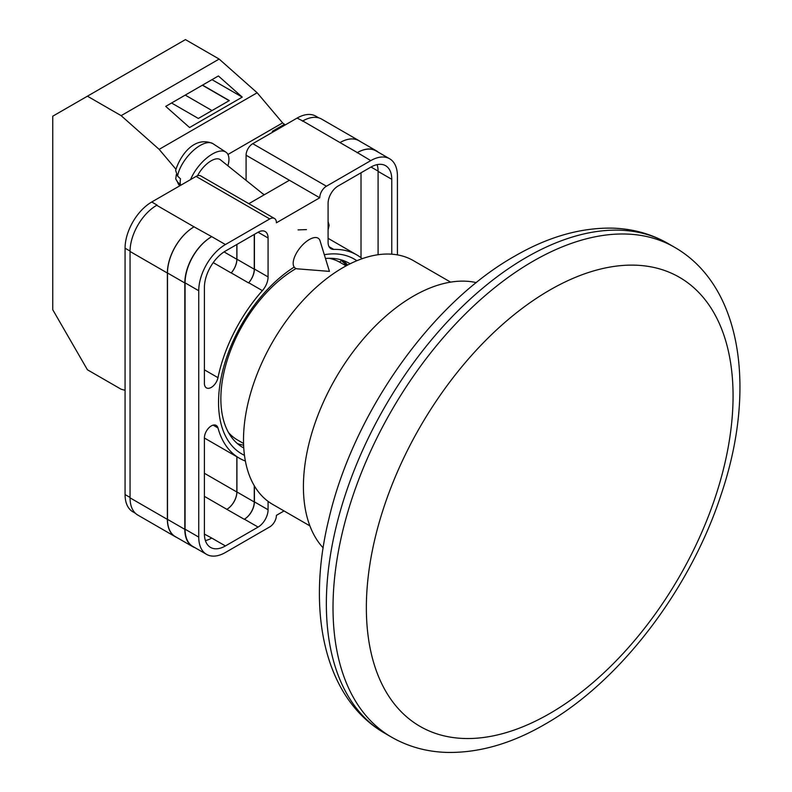 <?xml version="1.0" encoding="UTF-8"?>
<svg xmlns="http://www.w3.org/2000/svg" width="792" height="792" viewBox="0 0 792 792"><rect width="100%" height="100%" fill="white"/><g stroke="black" fill="none" stroke-linecap="round" stroke-linejoin="round"><path stroke-width="1.19" d="M450.628 282.13L413.384 260.627A140.728 81.249 120 0 0 343.025 267.597A140.728 81.249 120 0 0 251.084 391.604A140.728 81.249 120 0 0 272.656 504.375L309.9 525.878M228.482 432.511A102.544 59.202 120 0 0 237.481 439.976L243.56 443.48M346.104 265.874L340.025 262.36A102.544 59.202 120 0 0 329.066 258.301M476.309 282.615A155.578 89.823 120 0 0 413.434 296.119A155.578 89.823 120 0 0 315.909 420.661A155.578 89.823 120 0 0 323.156 547.876M244.48 455.36A112.484 64.944 -60 0 1 218.542 402.485A112.484 64.944 -60 0 1 294.04 267.171M324.304 254.707A112.484 64.944 -60 0 1 356.845 260.726M350.113 263.795A106.356 61.41 120 0 0 349.242 263.281A106.356 61.41 120 0 0 325.472 258.479M296.079 268.538A106.356 61.41 120 0 0 220.859 398.812A106.356 61.41 120 0 0 242.887 447.5A106.356 61.41 120 0 0 243.768 447.995M306.454 229.601L298.089 229.898M347.599 265.082A106.356 61.41 120 0 0 343.104 260.469M246.084 180.378L246.084 155.232A9.425 5.445 -60 0 1 252.747 143.689L326.423 186.219L370.755 160.627A37.719 21.78 120 0 1 389.615 158.756A37.719 21.78 120 0 1 397.426 176.022L397.426 254.875M318.859 117.909L315.939 116.216A37.719 21.78 -60 0 0 297.089 118.087L252.747 143.689M135.442 513.305L132.878 511.82A37.719 21.78 -60 0 1 125.067 494.555L130.046 497.435M246.084 155.232L319.75 197.772L276.418 222.79A9.425 5.445 120 0 0 274.468 218.473L200.792 175.943A9.425 5.445 -60 0 0 196.079 176.408L151.737 202A37.719 21.78 -60 0 0 125.067 248.193L125.067 494.555M289.417 180.259L248.837 203.683M284.041 510.949L276.418 515.344A9.425 5.445 120 0 1 269.745 526.898L225.413 552.489A37.719 21.78 120 0 1 206.554 554.36A37.719 21.78 120 0 1 198.743 537.095L198.743 290.733A37.719 21.78 120 0 1 225.413 244.54L269.745 218.939A9.425 5.445 120 0 1 274.468 218.473M254.41 234.343L254.41 269.032A14.147 8.168 120 0 1 248.718 282.744L262.38 290.634A14.147 8.168 120 0 0 268.082 276.923L268.082 237.996A14.147 8.168 120 0 0 265.152 231.521A14.147 8.168 120 0 0 258.083 232.224L268.082 237.996M262.38 290.634A117.394 67.775 120 0 0 217.978 377.665A9.771 5.643 120 0 1 206.435 387.882A9.771 5.643 120 0 1 204.405 383.417L204.405 287.456A29.7 17.147 120 0 1 225.413 251.084L258.083 232.224M362.211 258.677A117.394 67.775 120 0 0 356.776 254.895A117.394 67.775 120 0 0 333.788 249.411A14.147 8.168 120 0 1 331.016 248.757A14.147 8.168 120 0 1 328.086 242.283L328.086 203.356A14.147 8.168 120 0 1 338.085 186.031L370.755 167.171A29.7 17.147 120 0 1 385.605 165.696A29.7 17.147 120 0 1 391.763 179.289L391.763 254.183M213.127 425.136L217.978 427.937A9.771 5.643 120 0 0 216.196 425.423A9.771 5.643 120 0 0 208.672 428.036A9.771 5.643 120 0 0 204.405 437.867L204.405 533.818A29.7 17.147 120 0 0 210.563 547.421A29.7 17.147 120 0 0 225.413 545.945L258.083 527.086A14.147 8.168 120 0 0 268.082 509.761L268.082 501.366M217.978 427.937A117.394 67.775 120 0 0 239.392 458.221A117.394 67.775 120 0 0 245.381 461.033M326.423 186.219A9.425 5.445 120 0 0 319.75 197.772M176.656 537.392A37.719 21.78 -60 0 1 175.19 536.669L137.857 515.107A37.719 21.78 -60 0 1 130.046 497.841L167.379 519.404L167.379 273.042A37.719 21.78 -60 0 1 194.05 226.849L211.741 236.65A37.719 21.78 120 0 0 185.071 282.843L198.743 290.733M194.05 226.849L156.717 205.286A37.719 21.78 -60 0 1 157.073 205.078L156.717 205.286A37.719 21.78 -60 0 0 130.046 251.48L130.046 497.841M302.415 121.166A37.719 21.78 -60 0 1 302.782 120.958L297.089 118.087M340.006 142.58L357.34 152.589A37.719 21.78 -60 0 1 376.2 150.718L358.865 140.709A37.719 21.78 -60 0 0 340.006 142.58L302.772 120.958A37.719 21.78 -60 0 1 321.631 119.097L358.974 140.649A37.719 21.78 -60 0 1 360.33 141.56M361.013 257.717L361.013 172.795M205.395 540.589A29.7 17.147 120 0 0 211.741 538.055L225.413 545.945M204.415 534.115L211.741 538.055M378.091 254.717L378.091 171.399A29.7 17.147 120 0 0 377.111 164.637M185.071 282.843L185.071 529.204A37.719 21.78 120 0 0 192.882 546.47L206.554 554.36M357.34 152.589L370.755 160.627M389.615 158.756L375.952 150.866A37.719 21.78 120 0 0 357.093 152.727M254.41 485.951L254.41 501.871L268.082 509.761M254.252 485.674L254.252 501.97A14.147 8.168 -60 0 1 244.243 519.285L244.411 519.196A14.147 8.168 120 0 0 254.41 501.871M236.838 456.746L236.838 492A14.147 8.168 -60 0 1 226.839 509.325L244.243 519.285M248.718 282.744A117.394 67.775 120 0 0 248.569 282.912A14.147 8.168 -60 0 0 254.252 269.221L254.252 234.432M224.067 251.915L236.838 259.291A14.147 8.168 -60 0 1 231.165 272.973A117.394 67.775 -60 0 1 231.234 272.903L248.569 282.912M237.382 443.589A106.356 61.41 120 0 0 243.619 445.173M194.931 547.648A37.719 21.78 -60 0 1 192.634 546.609L175.299 536.61A37.719 21.78 -60 0 1 167.488 519.344L167.488 272.973L184.823 282.982A37.719 21.78 -60 0 1 211.494 236.788M184.823 282.982L184.823 529.343A37.719 21.78 -60 0 0 192.634 546.609M376.2 150.718A37.719 21.78 -60 0 1 378.249 152.193M346.53 265.647A105.138 60.697 -60 0 0 341.362 260.608L339.501 262.073M167.488 272.973A37.719 21.78 -60 0 1 194.159 226.789M236.917 456.796L236.917 491.961A14.147 8.168 -60 0 1 226.908 509.286M236.917 244.441L236.917 259.212A14.147 8.168 -60 0 1 231.234 272.903M175.19 536.669A37.719 21.78 -60 0 1 167.379 519.404M236.838 259.291L236.838 244.48M340.115 142.52A37.719 21.78 -60 0 1 358.974 140.649M320.017 240.738A18.86 8.613 128.7 0 0 318.552 238.481A18.86 8.613 128.7 0 0 309.306 239.55A18.86 8.613 128.7 0 0 293.179 263.36A18.86 8.613 128.7 0 0 294.961 267.914A18.86 8.613 128.7 0 0 297.485 268.844L329.432 271.379L320.017 240.738M190.555 179.596A28.284 12.92 -51.3 0 1 207.771 157.162A28.284 12.92 -51.3 0 1 225.809 152.074A28.284 12.92 -51.3 0 1 228.947 159.242A28.284 12.92 -51.3 0 1 227.888 165.795M177.576 176.062L175.626 170.399C180.15 155.509 194.327 135.501 212.86 143.629A26.77 12.226 128.7 0 0 192.832 150.955A26.77 12.226 128.7 0 0 177.576 176.062L180.477 178.834A27.175 12.405 128.7 0 0 180.19 182.041A27.175 12.405 128.7 0 0 180.497 184.803L177.606 182.021A26.77 12.226 128.7 0 0 179.408 185.368L179.834 185.783M176.349 174.507L175.725 178.923L177.606 182.021M197.545 175.745A18.86 8.613 -51.3 0 1 220.384 159.766L264.132 194.852M175.893 169.181L159.143 149.361L121.136 115.652L87.417 96.188L52.747 116.206L52.747 309.721L87.417 369.775L121.136 389.238L125.067 390.288M87.417 96.188L185.427 39.6L219.146 59.063L257.152 92.773L282.615 122.899L285.229 124.938M159.143 149.361L257.152 92.773M121.136 115.652L219.146 59.063M189.575 127.532L242.243 97.119L218.384 75.963L165.716 106.376L189.575 127.532M284.308 124.403L272.309 131.333L273.032 131.977M227.938 154.47L282.615 122.899M272.309 131.333L273.22 131.858M171.557 103L198.337 118.454L229.314 100.574L202.534 85.11M211.999 79.655L242.243 97.119M212.008 110.563L185.229 95.099M229.145 100.673L202.366 85.209M384.942 733.333L391.604 737.184A282.873 163.32 -60 0 1 348.242 510.513A282.873 163.32 -60 0 1 533.046 261.241A282.873 163.32 -60 0 1 674.477 247.233L667.814 243.382A282.873 163.32 120 0 0 526.373 257.39A282.873 163.32 120 0 0 341.58 506.662A282.873 163.32 120 0 0 384.942 733.333C324.463 698.653 306.049 611.711 328.838 519.097C353.133 413.879 430.482 303.663 514.592 256.222C547.787 236.966 580.328 227.611 612.216 228.136C632.442 228.69 650.974 233.779 667.814 243.382M549.707 290.11A259.301 149.708 120 0 0 366.359 607.692A259.301 149.708 120 0 0 549.707 713.552A259.301 149.708 120 0 0 733.065 395.97A259.301 149.708 120 0 0 549.707 290.11M185.071 529.204L198.743 537.095M211.741 236.65L225.413 244.54M196.079 176.408L269.745 218.939M151.737 202L157.073 205.078M244.411 519.196L258.083 527.086M204.405 496.366L226.839 509.325M329.056 246.688L333.788 249.411M378.091 171.399L391.763 179.289M254.41 269.032L268.082 276.923M213.226 262.617L231.165 272.973M204.405 369.834L217.978 377.665M167.488 519.344L184.823 529.343M236.917 491.961L254.252 501.97M371.012 167.023L378.091 171.112M236.917 259.212L254.252 269.221M130.046 251.48L167.379 273.042M204.405 473.279L236.838 492M125.067 248.193L130.046 251.074M264.419 194.693L262.697 193.703M328.086 228.591A7.069 4.079 120 0 0 328.442 226.245A7.069 4.079 120 0 0 328.086 224.304M391.604 737.184C408.147 746.628 426.334 751.697 446.163 752.4C478.358 753.172 511.256 743.817 544.827 724.343C619.869 681.754 690.089 589.594 721.027 494.881C756.647 390.238 742.431 286.11 674.477 247.233M204.405 438.025L239.392 458.221M328.086 238.323L356.776 254.895M175.725 178.923L179.408 185.368M212.86 143.629L225.809 152.074M328.086 221.493L329.135 225.275L328.086 229.937"/></g></svg>
